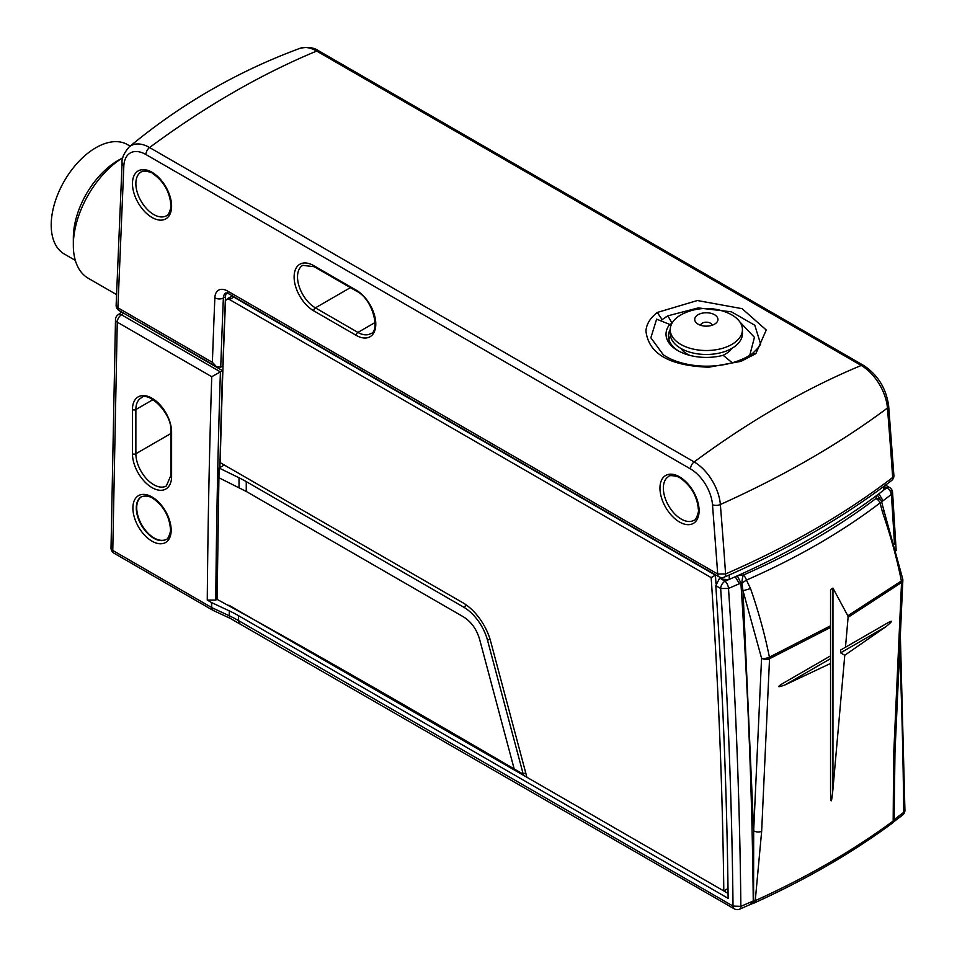 <?xml version="1.0" encoding="UTF-8"?>
<svg xmlns="http://www.w3.org/2000/svg" width="957" height="957" viewBox="0 0 957 957"><rect width="100%" height="100%" fill="white"/><g stroke="black" fill="none" stroke-linecap="round" stroke-linejoin="round"><path stroke-width="1.44" d="M217.107 599.321L215.768 600.087L207.262 600.087L211.509 602.539L211.509 607.456L112.782 550.454L111.024 547.954A6.017 6.017 0 0 0 114.039 553.218A6.017 3.469 -60 0 1 112.782 550.454L117.256 322.162L211.736 376.711L220.409 371.89L121.503 314.793L123.656 313.154M141.6 496.623A24.667 14.235 -120 0 0 138.107 516.457A24.667 14.235 -120 0 0 154.161 537.99A24.667 14.235 -120 0 0 166.267 539.341M884.758 485.701L884.041 489.876L878.933 493.8L883.036 500.774L891.374 494.422L892.57 492.377M894.496 544.461A5594.933 3230.246 60 0 0 891.374 494.422A6.017 3.924 -127.8 0 0 886.637 487.867L884.758 486.742M878.933 493.8L876.768 495.427C836.167 525.501 789.92 552.201 738.026 575.528L728.444 579.715L721.351 579.021L719.712 578.052L715.8 585.624A5582.133 3222.865 60 0 1 728.121 898.348L238.556 615.698A120.319 69.466 180 0 0 229.285 610.877L229.285 615.794L211.688 607.551L212.956 610.291M728.444 579.715L724.987 581.198A6.017 3.409 120.9 0 0 720.657 588.519L728.504 588.447L739.474 583.674L735.227 576.772M739.474 583.674L740.897 583.028A5597.003 3231.454 60 0 1 753.255 900.992L740.862 906.351L733.014 906.088C731.938 801.822 727.822 695.978 720.657 588.519L715.8 585.624M721.351 577.561L721.351 579.021L724.987 581.198A6.017 2.943 66.8 0 1 728.504 588.447A5594.933 3230.246 -120 0 1 740.862 906.351A6.017 2.943 66.6 0 1 739.653 909.15L750.683 904.305L752.142 901.446M750.671 904.401L752.023 903.791L753.59 900.896A6.017 1.663 78.2 0 1 752.776 903.564A6.017 6.017 0 0 0 754.02 903.157A6.017 3.027 65.7 0 0 755.252 900.657L753.59 900.896L753.673 830.784L761.557 658.213L743.003 590.768L741.914 583.136L746.436 580.086L750.539 588.591L743.003 590.768L753.673 830.784A6.017 3.649 -177.4 0 0 761.652 831.298L755.252 900.657C806.799 877.33 852.771 850.785 893.168 821.022L893.659 755.085A6.017 3.649 -177.4 0 0 894.962 752.956L902.846 580.385A6.017 6.017 0 0 0 902.726 578.925A6.017 2.476 -11.4 0 1 901.41 580.947L847.83 615.794L832.961 588.124L830.556 589.512L830.544 625.782L769.404 657.16A362.057 209.033 -120 0 0 750.539 588.591M212.729 610.159L211.509 607.456A2.404 1.388 180 0 0 211.688 607.551L211.688 602.635L229.285 610.877M728.062 893.407L228.867 605.195M219.895 467.602A10508.338 6067.021 -120 0 1 222.526 370.67L220.409 371.89A10508.338 6067.021 60 0 0 215.768 600.087M222.526 370.67L125.511 314.231M220.744 367.177A10153.842 5862.355 60 0 1 223.364 297.986A6.017 3.637 -177.6 0 1 214.858 297.759A10159.859 5865.824 60 0 0 212.394 362.356L216.533 366.782L220.744 367.177L222.873 365.945A10153.842 5862.355 -120 0 1 225.493 296.754A12.034 6.95 -120 0 1 226.63 292.938M111.024 547.966L115.498 319.518A6.017 3.601 1.8 0 0 117.256 322.162A6.017 3.469 -60 0 1 121.503 314.793A6.017 3.924 52.5 0 0 117.855 314.925A6.017 6.017 0 0 0 115.486 319.566M888.658 405.947C886.218 388.434 877.892 374.941 863.657 365.466A6.017 3.469 120 0 0 861.24 365.466A37.239 21.497 -120 0 1 887.45 408.029A847.34 439.048 175.4 0 1 720.358 504.506A6.017 3.122 175.4 0 1 712.498 504.674L717.726 574.033L725.585 573.949C789.106 546.291 844.804 514.136 892.678 477.471L893.886 475.414L888.658 405.947A6.017 3.122 175.4 0 1 887.45 408.029A5596.345 3231.071 60 0 1 892.678 477.471A6.017 3.924 -127.5 0 1 891.541 480.57A6.017 6.017 0 0 0 893.886 475.473M645.939 330.883C648.487 353.767 669.469 365.873 708.85 367.201L740.957 361.375L755.863 353.659L766.246 329.998L742.106 308.68L697.414 300.522L657.303 312.46C650.282 317.891 646.489 324.028 645.939 330.883M660.474 320.691L667.854 315.834L698.227 307.927L731.435 311.826L754.81 325.248L760.396 343.288C761.293 344.281 758.53 347.798 752.094 353.863C725.837 371.316 684.016 368.923 663.333 354.82L650.856 337.785L656.634 319.136L669.709 324.423L670.809 325.954M667.854 315.834L672.065 323.131M739.797 321.863L754.439 337.343L749.714 355.466M667.759 315.882A54.441 31.437 0 0 0 660.808 320.822M671.981 323.263A48.424 27.956 0 0 0 669.828 324.602M732.237 362.763L723.157 355.286A40.314 23.267 180 0 1 677.831 350.597A40.314 23.267 180 0 1 669.709 324.423M670.45 335.931A37.897 21.879 0 0 0 668.895 339.544M670.235 329.423A37.897 21.879 0 0 0 668.429 336.098A37.897 21.879 0 0 0 678.704 351.087M689.818 355.37A27.071 15.635 180 0 1 687.186 354.03A27.071 15.635 180 0 1 681.001 348.492M731.662 348.492A27.071 15.635 180 0 1 722.834 355.37M742.429 329.675L742.429 333.646A36.091 20.839 180 0 1 720.143 352.894A36.091 20.839 180 0 1 680.81 348.384A36.091 20.839 180 0 1 670.235 333.646L670.235 329.675A36.091 20.839 0 0 0 680.81 344.412A36.091 20.839 0 0 0 731.854 344.412A36.091 20.839 0 0 0 742.429 329.675A36.091 20.839 0 0 0 731.854 314.937A36.091 20.839 0 0 0 728.433 313.202A54.142 54.142 0 0 0 684.219 313.202A36.091 20.839 0 0 0 680.81 314.937A36.091 20.839 0 0 0 670.235 329.675M714.532 324.184A11.604 6.699 0 0 0 717.714 320.739A11.604 6.699 0 0 0 711.793 313.537A11.604 6.699 0 0 0 698.12 314.709A11.604 6.699 180 0 0 694.949 320.739A11.604 6.699 180 0 0 702.952 325.858A11.604 6.699 180 0 0 714.532 324.184M700.632 325.284A5.718 3.302 180 0 1 702.294 323.155A5.718 3.302 180 0 1 710.369 323.155A5.718 3.302 180 0 1 712.032 325.284M728.002 888.527L723.803 890.943A5576.128 3219.396 -120 0 0 711.159 577.621L229.74 299.673A6.017 3.469 -120 0 0 226.725 299.374L228.424 298.393A6.017 3.469 60 0 1 231.175 298.548A6.017 3.469 -120 0 0 228.161 298.237L230.709 296.766A6.017 3.469 60 0 1 233.723 297.065L715.417 575.169A5576.128 3219.396 60 0 1 715.98 583.555M525.692 772.742L523.228 774.165L487.532 640.317A36.091 20.839 -120 0 0 463.547 607.085L246.26 481.622A120.319 69.466 180 0 0 239.023 477.782L219.153 468.045L224.261 464.994L462.757 602.695M715.417 575.169L711.159 577.621M226.725 299.374A6.017 3.469 -120 0 0 225.481 301.898A10147.825 5858.874 -120 0 0 220.206 462.662L462.698 602.659A42.108 24.32 60 0 1 490.678 641.441L526.9 777.263L723.803 890.943M228.161 298.237A6.017 3.469 -120 0 0 227.407 298.979M217.107 599.381C287.447 637.769 386.472 694.292 514.172 768.938L479.541 639.061C476.55 629.168 471.227 621.787 463.547 616.906L246.26 491.455L218.914 477.758L217.107 599.381M523.228 774.165L514.172 768.938M219.153 468.045L218.914 477.758M73.33 245.231L73.33 237.862A63.174 36.474 120 0 1 117.998 160.501L122.843 157.702A72.194 41.677 -60 0 0 73.33 245.231A72.194 41.677 -60 0 0 88.283 278.284L116.491 294.565M75.316 260.376L64.298 254.012A63.174 36.474 -60 0 1 54.609 203.386A63.174 36.474 -60 0 1 95.879 147.725A63.174 36.474 -60 0 1 127.46 144.603L130.14 146.146M899.664 650.006A5594.933 3230.246 60 0 1 903.731 812.326L895.142 818.881L894.113 821.489L902.595 815.065A6.017 3.936 -127.7 0 0 903.731 812.326L904.927 810.256A6.017 6.017 0 0 1 902.595 815.065M895.142 818.881L894.281 819.575A5597.003 3231.454 -120 0 0 893.874 788.604M893.324 822.159L894.101 819.766A6.017 4.618 32 0 1 893.539 821.824A6.017 6.017 0 0 1 892.008 823.487A6.017 3.864 -126.4 0 1 891.457 823.798M894.962 752.944L894.101 819.766L893.168 821.022A6.017 3.864 -126.4 0 1 892.032 823.463M881.481 501.253A6.017 6.017 0 0 1 881.792 502.449L883.957 510.691L882.545 512.378L880.069 502.939L883.036 500.774M881.923 501.612L877.306 495.02M737.333 575.839L740.897 583.028L741.914 583.136A6.017 1.017 -82 0 1 743.29 575.085A6.017 2.991 66.4 0 1 746.436 580.086C796.966 557.979 841.514 532.259 880.069 502.939A6.017 3.9 -127.3 0 0 875.918 498.513A6.017 4.749 -20.7 0 1 881.457 501.193M761.652 831.298L769.536 658.727A6.017 3.649 -177.4 0 1 761.557 658.213A6.017 2.476 -11.4 0 0 769.404 657.16A6.017 3.003 64.9 0 1 769.536 658.727L830.544 627.433L830.544 625.782M847.83 615.794L848.105 617.301L901.542 582.514A6.017 3.9 -125.6 0 0 901.41 580.947A362.057 209.033 60 0 0 882.545 512.378M848.105 617.301L845.474 647.255L887.378 623.067C893.24 619.825 892.785 621.021 886.003 626.644L844.78 655.258L832.949 789.058L832.961 588.124M830.556 589.512L830.544 790.446C830.676 804.729 831.477 804.263 832.949 789.058M830.544 790.446L830.544 663.464L785.147 684.865L830.544 658.655L830.544 663.464M783.783 682.879L830.544 655.88L783.783 682.879C776.617 687.162 777.072 687.82 785.147 684.865M830.544 658.655L830.544 627.433M844.78 655.258L840.605 652.853L840.605 650.066L845.474 647.255M893.659 755.085L901.542 582.514A6.017 3.649 2.6 0 0 902.846 580.385M170.896 433.521L135.87 453.75A25.265 14.594 60 0 0 146.899 479.182A25.265 14.594 60 0 0 166.362 485.953L170.896 475.366A2.404 1.388 180 0 0 171.602 476.347A27.669 15.982 60 0 1 152.031 487.639A27.669 15.982 60 0 1 132.461 453.75A2.404 1.388 180 0 0 135.87 453.75L135.87 409.536L153.024 399.631M132.461 453.75L132.461 409.536A2.404 1.388 0 0 0 135.87 409.536A25.265 14.594 60 0 1 141.098 397.968C147.486 390.468 172.212 412.67 170.896 431.152A2.404 1.388 0 0 0 171.602 432.133L171.602 476.347M207.262 600.087A10514.356 6070.49 60 0 1 211.736 376.711M132.461 409.536A27.669 15.982 60 0 1 152.031 398.244A27.669 15.982 60 0 1 171.602 432.133M152.031 496.982A27.071 15.635 60 0 1 171.171 530.13A27.071 15.635 60 0 1 152.031 541.183A27.071 15.635 60 0 1 132.891 508.023A27.071 15.635 60 0 1 152.031 496.982M153.73 538.241A24.667 14.235 60 0 1 137.617 516.505A24.667 14.235 60 0 1 141.397 496.743C145.297 495.547 149.017 495.989 152.534 498.083C163.36 505.631 169.341 515.99 170.466 529.149C171.387 529.759 168.181 540.155 166.063 539.461A24.667 14.235 60 0 1 153.73 538.241M890.823 490.283L891.111 494.625M892.582 492.448A6.017 6.017 0 0 0 889.651 487.58A6.017 3.409 120.9 0 0 886.637 487.867L884.041 489.876M883.538 486.611L883.538 490.331M729.234 579.416L729.234 574.966M239.8 623.366A6.017 3.469 -60 0 1 238.556 620.614A120.319 69.466 0 0 0 229.285 615.794A6.017 3.098 115.1 0 0 230.529 618.545L734.258 908.839A6.017 3.469 120 0 1 733.014 906.088L238.556 620.614L238.556 615.698M212.394 362.356L117.89 307.795L123.836 165.884A31.282 18.063 -120 0 1 145.919 154.52A6.017 3.469 -60 0 1 149.579 147.534A847.292 489.194 -60 0 1 316.671 51.068L861.24 365.466A847.292 489.194 120 0 0 694.148 461.944A37.239 21.497 60 0 1 720.358 504.506A5596.345 3231.071 -120 0 1 725.585 573.949A6.017 2.955 66.5 0 1 724.389 577.095C787.85 549.485 843.584 517.306 891.541 480.57M145.919 154.52L690.487 468.918A31.282 18.063 -120 0 1 712.498 504.674M225.493 296.754L223.364 297.986A12.034 6.95 60 0 1 225.852 292.938L228.855 293.823L718.97 576.796A6.017 3.469 120 0 1 717.726 574.033L227.61 291.072A18.051 10.419 60 0 0 214.858 297.759M679.53 476.837A27.669 15.982 60 0 1 699.1 510.727A27.669 15.982 60 0 1 679.53 522.02A27.669 15.982 60 0 1 659.959 488.13A27.669 15.982 60 0 1 679.53 476.837M356.219 290.174A27.669 15.982 60 0 1 375.79 324.064A27.669 15.982 60 0 1 356.219 335.369L313.681 310.81A27.669 15.982 60 0 1 294.11 276.908A27.669 15.982 60 0 1 313.681 265.615L356.219 290.174A2.404 1.388 120 0 0 356.722 291.275L314.183 266.716A2.404 1.388 -60 0 1 313.681 265.615M152.031 172.284A27.669 15.982 60 0 1 171.602 206.174A27.669 15.982 60 0 1 152.031 217.478A27.669 15.982 60 0 1 132.461 183.577A27.669 15.982 60 0 1 152.031 172.284M116.132 305.139A6.017 6.017 0 0 0 119.135 310.547A6.017 3.469 -60 0 1 117.89 307.795L116.132 305.139L122.089 163.121C121.515 158.551 123.884 153.144 129.207 146.923A37.239 21.497 60 0 1 149.579 147.534L694.148 461.944A6.017 3.469 120 0 0 690.487 468.918M123.836 165.884A6.017 3.661 -177.1 0 1 122.089 163.145M300.008 48.317C307.998 46.642 314.363 47.563 319.088 51.068A6.017 3.469 -60 0 0 316.671 51.068A37.239 21.497 -120 0 0 300.008 48.317C237.432 71.416 180.502 104.289 129.207 146.923M693.861 520.333A25.265 14.594 60 0 1 681.228 519.077A25.265 14.594 60 0 1 664.72 496.815A25.265 14.594 60 0 1 668.596 476.562C669.075 474.313 679.96 476.813 680.032 477.938L680.032 477.938C691.121 485.666 697.246 496.264 698.395 509.746C699.34 510.356 696.05 521.039 693.861 520.333M375.084 322.509L357.93 332.414L315.379 307.855L350.418 287.638M313.681 310.81A2.404 1.388 -60 0 1 315.379 307.855A25.265 14.594 60 0 1 298.883 285.593A25.265 14.594 60 0 1 302.747 265.34L314.183 266.716M356.722 291.275C373.386 299.385 380.252 331.888 370.562 333.67A25.265 14.594 60 0 1 357.93 332.414A2.404 1.388 120 0 0 356.219 335.369M166.362 215.78A25.265 14.594 60 0 1 153.73 214.524A25.265 14.594 60 0 1 137.222 192.261A25.265 14.594 60 0 1 141.098 172.021C141.576 169.772 152.462 172.26 152.534 173.384L152.534 173.384C163.623 181.112 169.748 191.723 170.896 205.193C171.841 205.815 168.552 216.485 166.362 215.78M752.094 353.863L755.863 353.659M662.005 319.459L657.303 312.46M228.855 293.823A6.017 3.469 -60 0 1 227.61 291.072M229.74 299.673L233.723 297.065M487.532 640.317L489.96 638.929M466.693 605.267L463.547 607.085M246.26 491.455L246.26 481.622M239.023 477.782L239.023 487.592M876.768 495.427L875.918 498.513C837.638 527.582 793.425 553.11 743.29 575.085L738.026 575.528M840.605 652.853L886.003 626.644M170.896 475.366L170.896 431.152M889.651 487.58L885.548 485.115M752.728 903.48L751.963 903.719M114.039 553.218L212.681 610.171M230.529 618.545L213.004 610.339M734.258 908.839A6.017 6.017 0 0 0 739.641 909.15M121.683 312.018L117.843 314.937M319.088 51.068L863.657 365.466M119.135 310.547L216.533 366.782M718.97 576.796A6.017 6.017 0 0 0 724.377 577.095M117.998 160.501L122.843 157.702M893.12 822.326L894.125 821.584M893.85 804.705L893.838 803.772M892.57 492.341L896.171 550.67M900.346 635.197L904.927 810.232M891.996 823.403C851.515 853.213 805.507 879.782 753.984 903.085M883.957 510.691L902.726 578.925"/></g></svg>
